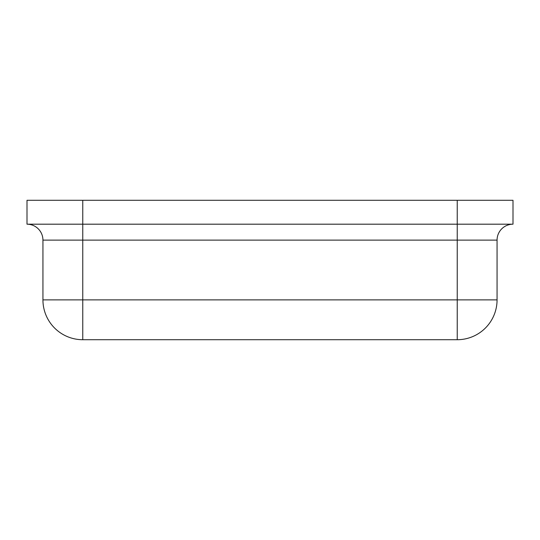 <?xml version="1.0" encoding="UTF-8"?>
<svg xmlns="http://www.w3.org/2000/svg" width="540" height="540" viewBox="0 0 540 540"><rect width="100%" height="100%" fill="white"/><g stroke="black" fill="none" stroke-linecap="round" stroke-linejoin="round"><path stroke-width="0.81" d="M497.063 299.875L497.063 240.125A15.937 15.937 0 0 1 513 224.188L513 200.286L457.232 200.286L457.232 224.188L27 224.188A15.937 15.937 0 0 1 42.937 240.125L42.937 299.875A39.839 39.839 0 0 0 82.769 339.714L457.232 339.714A39.839 39.839 0 0 0 497.063 299.875L457.232 299.875L457.232 339.714M513 224.188L457.232 224.188L457.232 299.875L42.937 299.875A39.839 39.839 0 0 0 82.769 339.714L82.769 240.125L497.063 240.125M82.769 200.286L82.769 240.125L42.937 240.125A15.937 15.937 0 0 0 27 224.188L27 200.286L457.232 200.286"/></g></svg>
